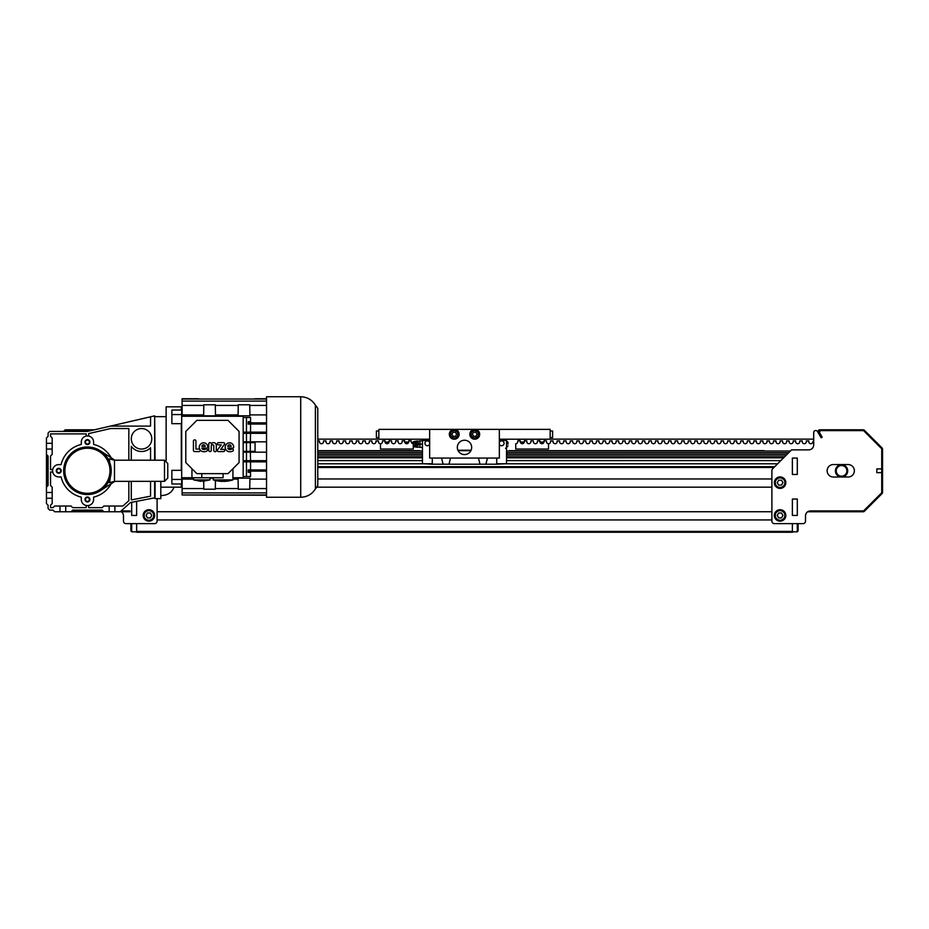 <?xml version="1.0" encoding="UTF-8"?>
<svg xmlns="http://www.w3.org/2000/svg" width="929" height="929" viewBox="0 0 929 929"><rect width="100%" height="100%" fill="white"/><g stroke="black" fill="none" stroke-linecap="round" stroke-linejoin="round"><path stroke-width="1.39" d="M136.621 532.247L792.379 532.247L136.621 532.247L136.621 523.642L136.621 531.423L792.379 531.423L792.379 523.642L792.379 531.841L797.303 531.841L797.303 523.642M157.106 519.95L771.894 519.95M157.106 511.751L771.894 511.751M317.335 487.168L771.894 487.168M317.776 478.969L771.894 478.969M317.776 466.672L774.763 466.672M317.776 463.803L422.451 463.803M506.549 463.803L777.631 463.803M317.776 460.61L422.451 460.61M506.549 460.61L780.824 460.61M317.776 457.823L422.451 457.823M506.549 457.823L783.611 457.823M317.776 456.766L422.451 456.766M506.549 456.766L784.668 456.766M317.776 455.001L422.358 455.001M506.63 454.989L506.862 454.176L506.63 455.036L786.422 455.001M317.776 454.78L422.3 454.78M506.7 454.78L786.642 454.78M317.776 450.681L419.827 450.681M509.173 450.681L764.102 450.681M321.457 450.681L410.804 450.681M518.196 450.681L755.091 450.681M361.625 450.681L370.648 450.681M558.352 450.681L567.375 450.681M607.543 450.681L616.554 450.681M656.722 450.681L665.733 450.681M705.901 450.681L714.924 450.681M143.171 515.444A5.737 5.737 0 0 0 148.919 521.181A5.737 5.737 0 0 0 154.655 515.444A5.737 5.737 0 0 0 148.919 509.707A5.737 5.737 0 0 0 143.171 515.444M123.499 521.181L123.499 515.862A4.924 4.924 0 0 0 121.304 511.763A4.924 4.924 0 0 1 123.499 515.862L123.499 521.181A2.462 2.462 0 0 0 125.961 523.642L154.655 523.642A2.462 2.462 0 0 0 157.106 521.181L157.106 498.641M136.621 515.444L136.621 501.335L136.621 515.444L131.697 515.444L136.621 515.444M131.697 502.287L131.697 515.444L131.697 502.287M125.961 523.642L130.884 523.642L130.884 531.016L131.697 531.016M774.345 515.444A5.737 5.737 0 0 0 780.081 521.181A5.737 5.737 0 0 0 785.829 515.444A5.737 5.737 0 0 0 780.081 509.707A5.737 5.737 0 0 0 774.345 515.444M774.345 482.662A5.737 5.737 0 0 0 780.081 488.399A5.737 5.737 0 0 0 785.829 482.662A5.737 5.737 0 0 0 780.081 476.925A5.737 5.737 0 0 0 774.345 482.662M876.813 468.89L876.813 472.652L876.813 468.89L881.726 468.89L881.726 448.777L863.552 430.603L821.236 430.603A1.637 1.637 0 0 0 819.808 433.065L822.188 437.187L821.131 437.803L817.52 431.555L821.12 437.78L821.956 436.781L819.808 433.065M854.355 470.771C853.693 474.266 853.693 474.266 854.355 470.771C853.693 467.287 853.693 467.287 854.355 470.771L854.274 471.781M853.739 473.476L853.983 472.896M853.983 472.884L854.215 472.048L853.983 472.884M833.371 477.007A6.224 6.224 0 0 1 827.135 470.771A6.224 6.224 0 0 1 833.371 464.546L848.119 464.546A6.224 6.224 0 0 1 854.355 470.771A6.224 6.224 0 0 1 848.119 477.007L833.371 477.007A6.224 6.224 0 0 1 827.135 470.771A6.224 6.224 0 0 1 833.371 464.546M876.813 472.652L881.726 472.652L881.726 492.765L863.552 510.938L810.413 510.938A4.924 4.924 0 0 0 805.501 515.862L805.501 521.181A2.462 2.462 0 0 1 803.039 523.642L774.345 523.642A2.462 2.462 0 0 1 771.894 521.181L771.894 470.562A2.462 2.462 0 0 1 772.614 468.82L791.566 449.868L808.776 449.868A4.924 4.924 0 0 0 813.699 444.945L813.699 432.577A2.044 2.044 0 0 1 817.52 431.555M792.379 474.452L797.303 474.452L797.303 458.067L792.379 458.067L792.379 474.452L797.303 474.452L797.303 458.067L792.379 458.067L792.379 474.452M792.379 515.444L797.303 515.444L797.303 499.047L792.379 499.047L792.379 515.444L797.303 515.444L797.303 499.047L792.379 499.047L792.379 515.444M808.776 449.868A4.924 4.924 0 0 0 811.934 448.719L813.038 447.406A4.924 4.924 0 0 0 813.699 444.945L813.699 440.927L812.875 441.67A2.044 2.044 0 0 1 810.831 443.714A2.044 2.044 0 0 1 808.776 441.67L808.776 440.927L806.314 440.927L806.314 441.67A2.044 2.044 0 0 1 804.27 443.714A2.044 2.044 0 0 1 802.215 441.67L802.215 440.927L799.764 440.927L799.764 441.67A2.044 2.044 0 0 1 797.709 443.714A2.044 2.044 0 0 1 795.665 441.67L795.665 440.927L793.203 440.927L793.203 441.67A2.044 2.044 0 0 1 791.148 443.714A2.044 2.044 0 0 1 789.104 441.67L789.104 440.927L786.642 440.927L786.642 441.67A2.044 2.044 0 0 1 784.599 443.714A2.044 2.044 0 0 1 782.543 441.67L782.543 440.927L780.081 440.927L780.081 441.67A2.044 2.044 0 0 1 778.037 443.714A2.044 2.044 0 0 1 775.994 441.67L775.994 440.927L773.532 440.927L773.532 441.67A2.044 2.044 0 0 1 771.476 443.714A2.044 2.044 0 0 1 769.433 441.67L769.433 440.927L766.971 440.927L766.971 441.67A2.044 2.044 0 0 1 764.927 443.714A2.044 2.044 0 0 1 762.872 441.67L762.872 440.927L760.41 440.927L760.41 441.67A2.044 2.044 0 0 1 758.366 443.714A2.044 2.044 0 0 1 756.311 441.67L756.311 440.927L753.86 440.927L753.86 441.67A2.044 2.044 0 0 1 751.805 443.714A2.044 2.044 0 0 1 749.761 441.67L749.761 440.927L747.299 440.927L747.299 441.67A2.044 2.044 0 0 1 745.244 443.714A2.044 2.044 0 0 1 743.2 441.67L743.2 440.927L740.738 440.927L740.738 441.67A2.044 2.044 0 0 1 738.694 443.714A2.044 2.044 0 0 1 736.639 441.67L736.639 440.927L734.189 440.927L734.189 441.67A2.044 2.044 0 0 1 732.133 443.714A2.044 2.044 0 0 1 730.089 441.67L730.089 440.927L727.628 440.927L727.628 441.67A2.044 2.044 0 0 1 725.572 443.714A2.044 2.044 0 0 1 723.528 441.67L723.528 440.927L721.067 440.927L721.067 441.67A2.044 2.044 0 0 1 719.023 443.714A2.044 2.044 0 0 1 716.967 441.67L716.967 440.927L714.506 440.927L714.506 441.67A2.044 2.044 0 0 1 712.462 443.714A2.044 2.044 0 0 1 710.406 441.67L710.406 440.927L707.956 440.927L707.956 441.67A2.044 2.044 0 0 1 705.901 443.714A2.044 2.044 0 0 1 703.857 441.67L703.857 440.927L701.395 440.927L701.395 441.67A2.044 2.044 0 0 1 699.351 443.714A2.044 2.044 0 0 1 697.296 441.67L697.296 440.927L694.834 440.927L694.834 441.67A2.044 2.044 0 0 1 692.79 443.714A2.044 2.044 0 0 1 690.735 441.67L690.735 440.927L688.284 440.927L688.284 441.67A2.044 2.044 0 0 1 686.229 443.714A2.044 2.044 0 0 1 684.185 441.67L684.185 440.927L681.723 440.927L681.723 441.67A2.044 2.044 0 0 1 679.668 443.714A2.044 2.044 0 0 1 677.624 441.67L677.624 440.927L675.162 440.927L675.162 441.67A2.044 2.044 0 0 1 673.119 443.714A2.044 2.044 0 0 1 671.063 441.67L671.063 440.927L668.601 440.927L668.601 441.67A2.044 2.044 0 0 1 666.557 443.714A2.044 2.044 0 0 1 664.514 441.67L664.514 440.927L662.052 440.927L662.052 441.67A2.044 2.044 0 0 1 659.996 443.714A2.044 2.044 0 0 1 657.953 441.67L657.953 440.927L655.491 440.927L655.491 441.67A2.044 2.044 0 0 1 653.447 443.714A2.044 2.044 0 0 1 651.392 441.67L651.392 440.927L648.93 440.927L648.93 441.67A2.044 2.044 0 0 1 646.886 443.714A2.044 2.044 0 0 1 644.831 441.67L644.831 440.927L642.38 440.927L642.38 441.67A2.044 2.044 0 0 1 640.325 443.714A2.044 2.044 0 0 1 638.281 441.67L638.281 440.927L635.819 440.927L635.819 441.67A2.044 2.044 0 0 1 633.764 443.714A2.044 2.044 0 0 1 631.72 441.67L631.72 440.927L629.258 440.927L629.258 441.67A2.044 2.044 0 0 1 627.214 443.714A2.044 2.044 0 0 1 625.159 441.67L625.159 440.927L622.709 440.927L622.709 441.67A2.044 2.044 0 0 1 620.653 443.714A2.044 2.044 0 0 1 618.609 441.67L618.609 440.927L616.148 440.927L616.148 441.67A2.044 2.044 0 0 1 614.092 443.714A2.044 2.044 0 0 1 612.048 441.67L612.048 440.927L609.587 440.927L609.587 441.67A2.044 2.044 0 0 1 607.543 443.714A2.044 2.044 0 0 1 605.487 441.67L605.487 440.927L603.026 440.927L603.026 441.67A2.044 2.044 0 0 1 600.982 443.714A2.044 2.044 0 0 1 598.926 441.67L598.926 440.927L596.476 440.927L596.476 441.67A2.044 2.044 0 0 1 594.421 443.714A2.044 2.044 0 0 1 592.377 441.67L592.377 440.927L589.915 440.927L589.915 441.67A2.044 2.044 0 0 1 587.871 443.714A2.044 2.044 0 0 1 585.816 441.67L585.816 440.927L583.354 440.927L583.354 441.67A2.044 2.044 0 0 1 581.31 443.714A2.044 2.044 0 0 1 579.255 441.67L579.255 440.927L576.804 440.927L576.804 441.67A2.044 2.044 0 0 1 574.749 443.714A2.044 2.044 0 0 1 572.705 441.67L572.705 440.927L570.243 440.927L570.243 441.67A2.044 2.044 0 0 1 568.188 443.714A2.044 2.044 0 0 1 566.144 441.67L566.144 440.927L563.682 440.927L563.682 441.67A2.044 2.044 0 0 1 561.639 443.714A2.044 2.044 0 0 1 559.583 441.67L559.583 440.927L557.121 440.927L557.121 441.67A2.044 2.044 0 0 1 555.077 443.714A2.044 2.044 0 0 1 553.034 441.67L553.034 440.927L550.572 440.927L550.572 441.67A2.044 2.044 0 0 1 548.516 443.714A2.044 2.044 0 0 1 546.473 441.67L546.473 440.845L544.011 440.845L544.011 441.67A2.044 2.044 0 0 1 541.967 443.714A2.044 2.044 0 0 1 539.912 441.67L539.912 440.845L537.45 440.845L537.45 441.67A2.044 2.044 0 0 1 535.406 443.714A2.044 2.044 0 0 1 533.351 441.67L533.351 440.845L530.9 440.845L530.9 441.67A2.044 2.044 0 0 1 528.845 443.714A2.044 2.044 0 0 1 526.801 441.67L526.801 440.845L524.339 440.845L524.339 441.67A2.044 2.044 0 0 1 522.284 443.714A2.044 2.044 0 0 1 520.24 441.67L520.24 440.845L517.778 440.845L517.778 441.67A2.044 2.044 0 0 1 515.734 443.714L515.734 449.044L548.516 449.044L548.516 443.714M550.154 439.127L813.699 439.127L813.699 432.577M821.12 430.615L819.808 430.615A0.824 0.824 0 0 0 819.099 431.846L821.782 436.479L821.073 436.885L818.391 432.252A1.637 1.637 0 0 1 819.808 429.79L863.215 429.79A1.637 1.637 0 0 1 864.376 430.266L882.074 447.964A1.637 1.637 0 0 1 882.55 449.125L882.55 492.428A1.637 1.637 0 0 1 882.074 493.589L864.376 511.275A1.637 1.637 0 0 1 863.215 511.763L807.696 511.763A4.924 4.924 0 0 0 805.501 515.862L805.501 521.181M803.039 523.642L798.116 523.642L798.116 531.016L797.303 531.016M848.119 464.546A6.224 6.224 0 0 1 854.355 470.771A6.224 6.224 0 0 1 848.119 477.007M131.697 523.642L131.697 531.841L136.621 531.841M881.726 472.652L881.726 468.89M863.749 510.741A0.824 0.824 0 0 0 863.796 510.695L881.493 493.009A0.824 0.824 0 0 0 881.54 492.962M121.13 510.938L130.06 510.938L130.06 511.763L120.224 511.763L130.466 502.531L154.655 497.828L154.655 481.338M103.827 511.763L71.045 511.763L72.683 510.114L102.19 510.114L103.827 511.763L109.157 511.763L109.157 506.015L103.827 506.015L102.19 507.664L88.661 507.664L88.661 505.481M103.014 510.938L71.858 510.938M63.474 431.428L64.624 430.266A1.637 1.637 0 0 1 65.785 429.79L94.491 429.79M64.624 431.428L65.204 430.847A0.824 0.824 0 0 1 65.785 430.615L90.961 430.615M46.45 454.374L48.087 456.023L48.087 485.53L46.45 487.168L46.45 443.307L52.187 443.307L52.187 437.989L50.549 436.34L50.549 433.889L86.211 433.889L86.211 436.061M47.274 486.343L47.274 455.198M846.888 470.852A5.33 5.33 0 0 0 841.569 465.522A5.33 5.33 0 0 0 836.239 470.852A5.33 5.33 0 0 0 841.569 476.182A5.33 5.33 0 0 0 846.888 470.852M835.415 470.852A6.143 6.143 0 0 1 841.569 464.709A6.143 6.143 0 0 1 847.712 470.852A6.143 6.143 0 0 1 841.569 477.007A6.143 6.143 0 0 1 835.415 470.852M154.237 515.444A5.33 5.33 0 0 0 148.919 510.114A5.33 5.33 0 0 0 143.589 515.444A5.33 5.33 0 0 0 148.919 520.774A5.33 5.33 0 0 0 154.237 515.444A5.33 5.33 0 0 1 148.919 520.774A5.33 5.33 0 0 1 143.589 515.444M150.335 512.982L151.752 515.444L150.335 517.906L147.49 517.906L146.074 515.444L147.49 512.982L150.335 512.982M785.411 482.662A5.33 5.33 0 0 0 780.081 477.332A5.33 5.33 0 0 0 774.763 482.662A5.33 5.33 0 0 0 780.081 487.992A5.33 5.33 0 0 0 785.411 482.662A5.33 5.33 0 0 1 780.081 487.992A5.33 5.33 0 0 1 774.763 482.662M781.51 480.2L782.926 482.662L781.51 485.112L778.665 485.112L777.248 482.662L778.665 480.2L781.51 480.2M785.411 515.444A5.33 5.33 0 0 0 780.081 510.114A5.33 5.33 0 0 0 774.763 515.444A5.33 5.33 0 0 0 780.081 520.774A5.33 5.33 0 0 0 785.411 515.444A5.33 5.33 0 0 1 780.081 520.774A5.33 5.33 0 0 1 774.763 515.444M781.51 512.982L782.926 515.444L781.51 517.906L778.665 517.906L777.248 515.444L778.665 512.982L781.51 512.982M499.337 439.208L550.154 439.208L550.154 429.372L378.846 429.372L378.846 439.208L429.662 439.208M412.07 443.33A2.508 2.322 90 0 1 416.587 444.132A2.508 2.322 90 0 1 413.266 446.396M414.52 441.321L417.051 441.321L418.213 443.586A2.973 2.752 90 0 1 418.213 444.666L417.295 446.384A2.973 2.752 90 0 1 416.424 446.93L414.589 446.93A2.973 2.752 90 0 1 414.009 446.628M417.295 441.867A2.973 2.752 90 0 0 416.424 441.321L417.516 441.321L419.002 444.132L417.295 446.384M412.128 443.377A1.579 1.452 90 0 1 414.857 444.132A1.579 1.452 90 0 1 413.266 445.699M417.098 446.93L419.989 447.348M417.098 441.321L419.989 440.915M422.37 454.176L422.451 455.303M506.63 453.747L506.549 452.62M505.318 440.032L506.351 440.032M429.662 444.19A2.462 2.462 0 0 1 424.913 443.307A2.462 2.462 0 0 1 429.662 442.425M499.337 442.425A2.462 2.462 0 0 1 504.087 443.307A2.462 2.462 0 0 1 499.337 444.19M487.446 458.067L485.879 464.21L480.003 464.21L478.447 458.067M450.553 458.067L448.997 464.21L443.121 464.21L441.554 458.067M485.879 464.21L496.713 464.21L496.713 458.067M443.121 464.21L432.287 464.21L432.287 458.067M457.904 450.24L471.096 450.24M496.713 463.757L506.549 463.757L506.549 440.485L499.337 440.485M499.337 440.032L506.549 440.485M499.337 439.371L504.505 439.371L504.505 440.032M429.662 440.485L422.451 440.485L422.451 463.757L432.287 463.757M422.451 440.485L429.662 440.032M424.495 440.032L424.495 439.371L429.662 439.371M458.125 450.681L470.875 450.681M506.549 463.757L496.713 464.21M480.003 464.21L448.997 464.21M432.287 464.21L422.451 463.757M508.024 443.063L508.024 444.132M419.989 447.406L419.989 445.072M422.451 447.406L420.396 447.406M422.451 444.132L420.396 444.132M422.451 440.845L419.989 440.845L419.989 443.191M419.989 441.786L419.989 440.845M414.52 446.93L413.719 446.384M419.002 444.132L418.213 444.666M414.009 441.635A2.973 2.752 90 0 1 414.589 441.321M380.484 443.714L380.484 449.044L413.266 449.044L413.266 443.714A2.044 2.044 0 0 1 411.222 441.67L411.222 440.845L408.76 440.845L408.76 441.67A2.044 2.044 0 0 1 406.716 443.714A2.044 2.044 0 0 1 404.661 441.67L404.661 440.845L402.199 440.845L402.199 441.67A2.044 2.044 0 0 1 400.155 443.714A2.044 2.044 0 0 1 398.1 441.67L398.1 440.845L395.649 440.845L395.649 441.67A2.044 2.044 0 0 1 393.594 443.714A2.044 2.044 0 0 1 391.55 441.67L391.55 440.845L389.088 440.845L389.088 441.67A2.044 2.044 0 0 1 387.033 443.714A2.044 2.044 0 0 1 384.989 441.67L384.989 440.845L382.527 440.845L382.527 441.67A2.044 2.044 0 0 1 380.484 443.714A2.044 2.044 0 0 1 378.428 441.67L378.428 440.927L375.966 440.927L375.966 441.67A2.044 2.044 0 0 1 373.922 443.714A2.044 2.044 0 0 1 371.879 441.67L371.879 440.927L369.417 440.927L369.417 441.67A2.044 2.044 0 0 1 367.361 443.714A2.044 2.044 0 0 1 365.318 441.67L365.318 440.927L362.856 440.927L362.856 441.67A2.044 2.044 0 0 1 360.812 443.714A2.044 2.044 0 0 1 358.757 441.67L358.757 440.927L356.295 440.927L356.295 441.67A2.044 2.044 0 0 1 354.251 443.714A2.044 2.044 0 0 1 352.196 441.67L352.196 440.927L349.745 440.927L349.745 441.67A2.044 2.044 0 0 1 347.69 443.714A2.044 2.044 0 0 1 345.646 441.67L345.646 440.927L343.184 440.927L343.184 441.67A2.044 2.044 0 0 1 341.129 443.714A2.044 2.044 0 0 1 339.085 441.67L339.085 440.927L336.623 440.927L336.623 441.67A2.044 2.044 0 0 1 334.579 443.714A2.044 2.044 0 0 1 332.524 441.67L332.524 440.927L330.074 440.927L330.074 441.67A2.044 2.044 0 0 1 328.018 443.714A2.044 2.044 0 0 1 325.974 441.67L325.974 440.927L323.513 440.927L323.513 441.67A2.044 2.044 0 0 1 321.457 443.714A2.044 2.044 0 0 1 319.413 441.67L319.413 440.927L317.776 440.927M471.677 447.406A7.177 7.177 0 0 0 464.5 440.23A7.177 7.177 0 0 0 457.323 447.406A7.177 7.177 0 0 0 464.5 454.583A7.177 7.177 0 0 0 471.677 447.406M429.662 429.372L429.662 458.067L499.337 458.067L499.337 429.372M479.666 434.296A4.924 4.924 0 0 0 474.742 429.372A4.924 4.924 0 0 0 469.83 434.296A4.924 4.924 0 0 0 474.742 439.208A4.924 4.924 0 0 0 479.666 434.296M478.841 434.296A4.099 4.099 0 0 0 474.742 430.197A4.099 4.099 0 0 0 470.643 434.296A4.099 4.099 0 0 0 474.742 438.395A4.099 4.099 0 0 0 478.841 434.296A4.099 4.099 0 0 1 474.742 438.395A4.099 4.099 0 0 1 470.643 434.296M475.927 432.24L477.111 434.296L475.927 436.34L473.558 436.34L472.385 434.296L473.558 432.24L475.927 432.24M458.357 434.296A4.099 4.099 0 0 0 454.258 430.197A4.099 4.099 0 0 0 450.159 434.296A4.099 4.099 0 0 0 454.258 438.395A4.099 4.099 0 0 0 458.357 434.296A4.099 4.099 0 0 1 454.258 438.395A4.099 4.099 0 0 1 450.159 434.296M455.442 432.24L456.615 434.296L455.442 436.34L453.073 436.34L451.889 434.296L453.073 432.24L455.442 432.24M459.17 434.296A4.924 4.924 0 0 0 454.258 429.372A4.924 4.924 0 0 0 449.334 434.296A4.924 4.924 0 0 0 454.258 439.208A4.924 4.924 0 0 0 459.17 434.296M376.384 437.571L378.846 437.571L376.384 437.571L376.384 431.01L378.846 431.01L376.384 431.01M550.154 431.01L552.616 431.01L552.616 437.571L550.154 437.571M385.163 442.494L388.914 442.494M385.024 442.041L389.054 442.041M404.835 442.494L408.586 442.494M404.696 442.041L408.725 442.041M520.414 442.494L524.165 442.494M520.275 442.041L524.304 442.041M540.086 442.494L543.837 442.494M539.946 442.041L543.976 442.041M391.55 441.67A2.044 2.044 0 0 0 393.594 443.714A2.044 2.044 0 0 0 395.649 441.67M398.1 441.67A2.044 2.044 0 0 0 400.155 443.714A2.044 2.044 0 0 0 402.199 441.67M409.991 440.845L409.991 439.208M378.846 439.127L317.776 439.127M519.009 439.208L519.009 440.845M533.351 441.67A2.044 2.044 0 0 0 535.406 443.714A2.044 2.044 0 0 0 537.45 441.67M202.603 481.373L209.977 479.875L193.592 479.875L193.592 477.738M209.977 479.875L209.977 477.738M202.603 480.746L201.779 480.572M223.099 473.639L223.099 477.738L181.701 477.738L181.701 416.262L243.177 416.262L243.177 477.738L232.935 477.738L232.935 479.875A32.794 32.794 0 0 1 223.912 481.419L222.275 481.025L223.912 481.025M222.275 481.025L222.275 481.419A32.794 32.794 0 0 1 213.264 479.875L213.264 477.738M232.935 468.727L232.935 477.738M191.943 477.738L191.943 468.727M213.264 479.875L232.935 479.875M239.078 462.572L228.011 473.639L196.867 473.639L185.8 462.572L185.8 431.428L196.867 420.361L228.011 420.361L239.078 431.428L239.078 462.572M215.04 451.726A1.254 1.254 0 0 1 213.786 450.472L213.786 446.001A1.254 1.254 0 0 0 212.52 444.736A1.254 1.254 0 0 0 211.266 446.001L211.266 450.333A1.254 1.254 0 0 1 210.012 451.587A1.254 1.254 0 0 1 208.746 450.333L208.746 443.899A1.266 1.266 0 0 1 209.942 442.645A1.266 1.266 0 0 1 211.266 443.76A2.799 2.799 0 0 1 216.306 445.444L216.306 450.472A1.254 1.254 0 0 1 215.04 451.726M232.819 448.103L227.779 448.103A1.823 1.823 0 0 0 229.533 449.508A5.295 5.295 0 0 0 231.658 449.125A3.402 3.402 0 0 1 232.169 448.939A1.138 1.138 0 0 1 232.656 451.134A7.269 7.269 0 0 1 229.463 451.738A4.482 4.482 0 0 1 225.19 447.221A4.482 4.482 0 0 1 229.556 442.785A4.18 4.18 0 0 1 233.643 447.418A0.836 0.836 0 0 1 232.819 448.103M206.877 448.103A0.836 0.836 0 0 0 207.713 447.418A4.18 4.18 0 0 0 203.614 442.785A4.482 4.482 0 0 0 199.247 447.221A4.482 4.482 0 0 0 203.532 451.738A7.269 7.269 0 0 0 206.726 451.134A1.138 1.138 0 0 0 206.226 448.939A3.402 3.402 0 0 0 205.727 449.125A5.295 5.295 0 0 1 203.602 449.508A1.823 1.823 0 0 1 201.848 448.103L206.877 448.103M200.13 450.333A1.254 1.254 0 0 1 198.876 451.587L194.684 451.587A1.254 1.254 0 0 1 193.418 450.333L193.418 441.101A1.254 1.254 0 0 1 194.684 439.847A1.254 1.254 0 0 1 195.938 441.101L195.938 449.079L198.876 449.079A1.254 1.254 0 0 1 200.13 450.333M223.517 449.357A1.115 1.115 0 0 1 224.632 450.472A1.115 1.115 0 0 1 223.517 451.587L218.524 451.587A1.115 1.115 0 0 1 217.583 449.799L221.276 444.875L218.489 444.875A1.115 1.115 0 0 1 217.363 443.76A1.115 1.115 0 0 1 218.489 442.645L223.517 442.645A1.115 1.115 0 0 1 224.412 444.434L220.719 449.357L223.517 449.357M231.135 446.419L227.779 446.419A1.684 1.684 0 0 1 229.463 444.747A1.684 1.684 0 0 1 231.135 446.419M205.204 446.419L201.848 446.419A1.684 1.684 0 0 1 203.532 444.747A1.684 1.684 0 0 1 205.204 446.419M266.542 396.753L300.717 396.753L300.717 497.247L266.542 497.247L266.542 396.753M131.291 460.203L131.291 446.315A12.704 12.704 0 0 0 150.556 447.755L150.556 460.203M141.533 449.055A10.242 10.242 0 0 1 131.291 438.802A10.242 10.242 0 0 1 141.533 428.559A10.242 10.242 0 0 1 151.787 438.802A10.242 10.242 0 0 1 141.533 449.055M111.178 457.811A27.046 27.046 0 0 0 93.585 444.434L93.585 442.088A6.143 6.143 0 0 0 87.431 435.933A6.143 6.143 0 0 0 81.287 442.088L81.287 444.434A27.046 27.046 0 0 0 61.093 464.628L58.748 464.628A6.143 6.143 0 0 0 52.593 470.771A6.143 6.143 0 0 0 58.748 476.925L61.093 476.925A27.046 27.046 0 0 0 81.287 497.12L81.287 499.465A6.143 6.143 0 0 0 87.431 505.608A6.143 6.143 0 0 0 93.585 499.465L93.585 497.12A27.046 27.046 0 0 0 111.178 483.73M58.748 472.733A1.963 1.963 0 0 0 60.71 470.771A1.963 1.963 0 0 0 58.748 468.808A1.963 1.963 0 0 0 56.785 470.771A1.963 1.963 0 0 0 58.748 472.733M61.209 470.771A2.462 2.462 0 0 1 58.748 473.233A2.462 2.462 0 0 1 56.286 470.771A2.462 2.462 0 0 1 58.748 468.309A2.462 2.462 0 0 1 61.209 470.771M87.431 444.538A2.462 2.462 0 0 1 84.98 442.088A2.462 2.462 0 0 1 87.431 439.626A2.462 2.462 0 0 1 89.892 442.088A2.462 2.462 0 0 1 87.431 444.538M87.431 440.125A1.963 1.963 0 0 0 85.468 442.088A1.963 1.963 0 0 0 87.431 444.05A1.963 1.963 0 0 0 89.393 442.088A1.963 1.963 0 0 0 87.431 440.125M87.431 501.927A2.462 2.462 0 0 1 84.98 499.465A2.462 2.462 0 0 1 87.431 497.003A2.462 2.462 0 0 1 89.892 499.465A2.462 2.462 0 0 1 87.431 501.927M87.431 497.503A1.963 1.963 0 0 0 85.468 499.465A1.963 1.963 0 0 0 87.431 501.428A1.963 1.963 0 0 0 89.393 499.465A1.963 1.963 0 0 0 87.431 497.503M155.062 460.203L154.655 415.89M46.45 443.307L46.45 437.989L48.087 436.34L48.087 433.065L49.725 431.428L87.431 431.428L154.655 415.855L154.655 460.203M150.556 481.338L150.556 496.179L131.291 499.93L131.291 481.338M88.661 436.061L88.661 433.599L110.516 428.559L128.829 428.559L128.829 460.203M128.829 481.338L128.829 500.708L122.93 506.015L114.894 506.015L114.894 511.763L120.224 511.763M150.556 416.807L150.556 426.097L110.435 426.097M114.894 511.763L109.157 511.763M114.894 506.015L109.157 506.015M52.721 469.54L50.549 469.54L50.549 456.023L52.187 454.374L52.187 443.307M86.211 505.481L86.211 507.664L72.683 507.664L71.045 506.015L65.715 506.015L65.715 511.763L54.648 511.763L53.011 510.114L49.725 510.114L48.087 508.477L48.087 505.202L46.45 503.564L46.45 492.498L52.187 492.498L52.187 487.168L50.549 485.53L50.549 472.002L52.721 472.002M52.187 449.055L46.45 449.055M46.45 487.168L46.45 492.498M65.715 511.763L71.045 511.763M59.979 511.763L59.979 506.015L54.648 506.015L53.011 507.664L50.549 507.664L50.549 505.202L52.187 503.564L52.187 498.234L46.45 498.234M52.187 498.234L52.187 492.498M65.715 506.015L59.979 506.015M155.062 416.668L166.128 416.668L166.128 406.832L182.107 406.832L181.294 406.832L181.294 410.037M160.798 487.168L182.107 487.168L181.294 487.168L181.294 483.963M160.798 481.338L160.798 498.641L155.062 498.641L155.062 481.338M166.128 460.645L166.128 416.668M193.592 479.109L182.107 479.109L182.107 477.738M182.107 416.262L182.107 398.75L198.504 398.75M181.701 477.738L181.701 483.963L171.865 483.963L171.865 470.318L181.701 470.318M181.701 423.682L171.865 423.682L171.865 410.037L181.701 410.037L181.701 416.262M171.865 479.445L181.701 479.445M181.701 414.555L171.865 414.555M243.177 442.657L255.069 442.657L255.069 451.343L243.177 451.343M266.542 452.168L243.177 452.168M266.542 398.75L255.069 398.75M266.542 399.029L182.107 399.029M250.307 442.657L250.307 451.343M181.294 423.682L181.294 470.318M250.551 417.493L250.551 422.858L250.551 417.493L243.177 417.493M250.551 424.054L250.551 432.148L250.551 424.054M250.551 433.344L250.342 441.832M250.342 452.168L250.551 460.656M250.551 461.852L250.551 469.946L250.551 461.852M250.551 476.507L250.551 471.142L250.551 476.507L243.177 476.507M209.977 478.18L213.264 478.18M232.935 479.109L238.091 479.109M238.079 478.18L249.913 478.18L249.727 489.211L238.254 489.211L238.079 478.18M249.889 479.109L266.542 479.109M266.542 414.903L249.889 414.903M249.913 415.82L238.079 415.82L238.254 404.789L249.727 404.789L249.913 415.82M238.091 414.903L215.47 414.903M215.482 415.82L203.648 415.82L203.823 404.789L215.296 404.789L215.482 415.82M203.66 414.903L182.107 414.903M249.738 488.561L266.542 488.561M215.307 488.561L238.242 488.561M215.447 480.49L215.296 489.211L203.823 489.211L203.695 481.257M182.107 479.109L182.107 488.561L203.811 488.561M182.107 488.561L182.107 492.904L266.542 492.904M182.107 492.904L182.107 494.971L266.542 494.971M266.542 495.25L182.107 494.971M266.542 471.142L249.738 471.142L249.738 469.946L266.542 469.946M266.542 461.852L243.177 461.852M243.177 460.656L266.542 460.656M249.75 471.142L249.75 472.327L248.24 472.327L248.24 469.865L249.75 469.946M266.542 441.832L243.177 441.832M266.542 433.344L243.177 433.344M243.177 432.148L266.542 432.148M266.542 424.054L249.738 424.054L249.738 422.858L266.542 422.858M266.542 401.096L182.107 401.096M203.811 405.439L182.107 405.439M238.242 405.439L215.307 405.439M266.542 405.439L249.738 405.439M249.727 472.327L249.727 469.865M249.75 424.054L248.24 424.135L248.24 421.685L249.75 421.685L249.75 422.858M249.727 424.135L249.727 421.685M174.013 487.168A12.298 12.298 0 0 1 164.189 495.227L160.798 495.726M167.766 463.478L167.766 478.063L164.491 481.338L164.491 460.203L167.766 463.478M164.491 460.203L114.488 460.203L114.488 481.338L109.564 482.662L111.201 470.771L109.564 462.096L111.201 470.771M109.564 462.096C107.59 457.858 107.59 457.858 109.564 462.096L109.564 458.891L108.147 459.1M87.431 447A23.771 23.771 0 0 1 111.201 470.771A23.771 23.771 0 0 1 87.431 494.542A23.771 23.771 0 0 1 63.66 470.771A23.771 23.771 0 0 1 87.431 447A23.771 23.771 0 0 0 63.66 470.771A23.771 23.771 0 0 0 87.431 494.542M109.564 479.445C107.59 483.684 107.59 483.684 109.564 479.445C107.59 483.684 107.59 483.684 109.564 479.445M109.564 482.662L108.287 482.186M114.871 460.203L100.344 450.809A23.771 23.771 0 0 0 63.66 470.771M100.344 490.733L114.871 481.338M317.776 467.484L773.938 467.484M317.776 453.108L422.312 453.108M506.688 453.108L788.315 453.108M317.776 452.702L422.428 452.702M506.572 452.702L788.721 452.702M317.776 451.029L422.451 451.029M506.549 451.029L790.405 451.029M153.703 515.444A4.796 4.796 0 0 0 148.919 510.648A4.796 4.796 0 0 0 144.123 515.444A4.796 4.796 0 0 0 148.919 520.24A4.796 4.796 0 0 0 153.703 515.444M784.877 482.662A4.796 4.796 0 0 0 780.081 477.866A4.796 4.796 0 0 0 775.297 482.662A4.796 4.796 0 0 0 780.081 487.458A4.796 4.796 0 0 0 784.877 482.662M784.877 515.444A4.796 4.796 0 0 0 780.081 510.648A4.796 4.796 0 0 0 775.297 515.444A4.796 4.796 0 0 0 780.081 520.24A4.796 4.796 0 0 0 784.877 515.444M505.597 440.032L508.024 442.343M478.435 434.296A3.693 3.693 0 0 0 474.742 430.603A3.693 3.693 0 0 0 471.061 434.296A3.693 3.693 0 0 0 474.742 437.977A3.693 3.693 0 0 0 478.435 434.296M457.939 434.296A3.693 3.693 0 0 0 454.258 430.603A3.693 3.693 0 0 0 450.565 434.296A3.693 3.693 0 0 0 454.258 437.977A3.693 3.693 0 0 0 457.939 434.296M201.779 477.738L201.779 473.639M315.395 405.125L315.395 488.875L315.395 405.125C311.981 399.749 307.093 396.962 300.717 396.753M246.464 460.656L246.464 452.168M246.464 476.507L246.464 461.852M246.464 441.832L246.464 433.344M246.464 432.148L246.464 417.493M246.464 451.343L246.464 442.657M87.431 493.311A22.54 22.54 0 0 0 109.982 470.771A22.54 22.54 0 0 0 87.431 448.231A22.54 22.54 0 0 0 64.891 470.771A22.54 22.54 0 0 0 87.431 493.311M413.672 441.705L416.866 444.132L413.672 446.547M505.597 448.347L508.024 445.92M417.098 440.915L415.518 441.321M415.518 446.93L417.098 447.348M389.495 440.845L389.495 439.208M384.583 440.845L384.583 439.208M409.166 440.845L409.166 439.208M404.254 440.845L404.254 439.208M524.746 440.845L524.746 439.208M519.834 440.845L519.834 439.208M544.417 440.845L544.417 439.208M539.505 440.845L539.505 439.208M193.592 479.875L200.966 481.373M315.395 488.875C311.981 494.251 307.093 497.05 300.717 497.247M315.779 405.462L317.776 408.47L317.776 485.53L315.779 488.538M114.488 460.203L109.564 458.891M164.491 481.338L114.488 481.338"/></g></svg>
